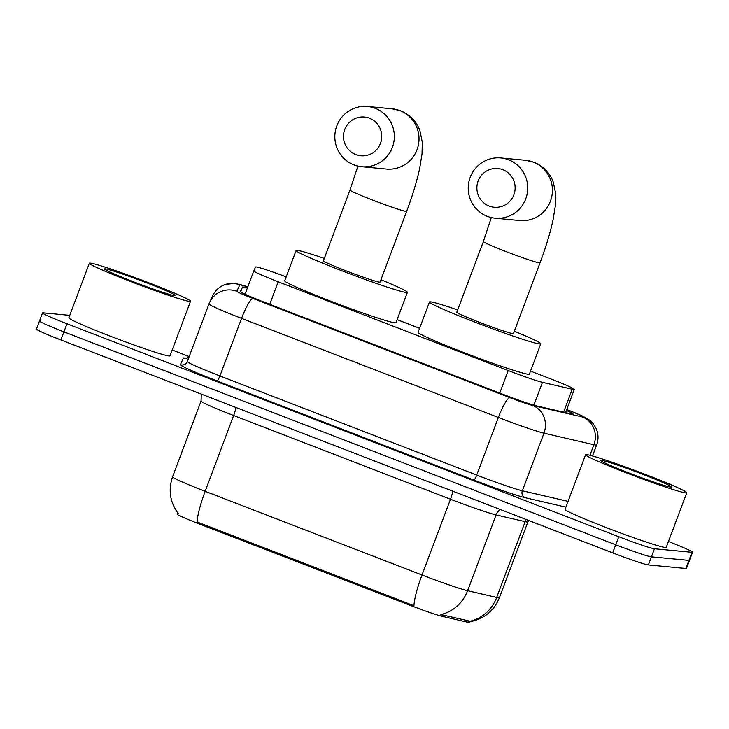 <?xml version="1.0" encoding="UTF-8"?>
<svg xmlns="http://www.w3.org/2000/svg" width="729" height="729" viewBox="0 0 729 729"><rect width="100%" height="100%" fill="white"/><g stroke="black" fill="none" stroke-linecap="round" stroke-linejoin="round"><path stroke-width="1.09" d="M286.196 276.847A32.422 1.586 20.6 0 0 255.587 267.024L253.792 270.933A32.422 1.586 20.6 0 0 278.214 281.786L508.222 370.551A32.422 1.586 20.6 0 0 542.44 382.333L572.238 389.231A32.422 1.586 20.6 0 0 573.714 389.505A32.422 1.586 20.6 0 0 574.297 389.423A32.422 1.586 20.6 0 0 549.866 378.57L530.521 371.107M199.309 523.951L199.682 522.957L197.103 522.037A37.826 6.689 -68.9 0 1 205.159 491.31L422 574.999A43.23 2.114 20.6 0 0 467.617 590.709A37.826 35.457 103 0 1 440.808 614.556L468.428 620.826L470.014 621.682L469.731 622.466A29.178 1.422 -159.4 0 1 469.212 622.539A29.178 1.422 -159.4 0 1 467.881 622.293L441.81 616.251A29.178 1.422 -159.4 0 1 411.01 605.653L199.309 523.951A29.178 1.422 -159.4 0 1 177.32 514.182L177.785 512.943L177.32 514.182M419.594 328.296L397.132 319.63M668.429 541.51A32.422 1.586 -159.4 0 1 692.55 552.236L689.516 560.319A32.422 1.586 -159.4 0 1 688.932 560.401L651.416 556.847A32.422 1.586 -159.4 0 1 615.723 544.8L63.915 331.832A32.422 1.586 -159.4 0 1 39.484 320.988L36.45 329.071A32.422 1.586 -159.4 0 0 60.881 339.924L612.679 552.883A32.422 1.586 -159.4 0 0 648.382 564.939L685.898 568.483A32.422 1.586 -159.4 0 0 686.472 568.401L689.516 560.319A32.422 1.586 -159.4 0 1 688.932 560.401L651.416 556.847A32.422 1.586 -159.4 0 1 615.723 544.8L63.915 331.832A32.422 1.586 -159.4 0 1 39.484 320.988A32.422 1.586 -159.4 0 1 40.068 320.906M199.682 522.957L413.954 605.726A37.826 6.689 111.1 0 1 422 574.999L450.486 499.21L233.644 415.521A43.23 2.114 -159.4 0 1 201.067 401.059A43.23 2.114 -159.4 0 1 201.076 401.05L201.259 394.097M247.368 288.019A32.422 1.586 20.6 0 0 242.447 287.062L240.388 291.554A32.422 1.586 20.6 0 0 240.379 291.564A32.422 1.586 20.6 0 0 264.809 302.407L502.545 394.161A32.422 1.586 20.6 0 0 536.763 405.944L571.026 413.881A32.422 1.586 20.6 0 0 572.511 414.145A32.422 1.586 20.6 0 0 573.085 414.063A32.422 1.586 20.6 0 0 566.387 410.463M692.55 552.236A32.422 1.586 -159.4 0 1 691.976 552.318L654.46 548.764A32.422 1.586 -159.4 0 1 618.757 536.717L66.959 323.749A32.422 1.586 -159.4 0 1 42.528 312.905A32.422 1.586 -159.4 0 1 43.102 312.823L69.765 315.347M172.208 349.993L189.203 356.554M586.544 454.604A54.046 2.643 -159.4 0 1 641.584 472.984A54.046 2.643 -159.4 0 1 686.745 492.777A54.046 2.643 -159.4 0 1 685.789 492.913A54.046 2.643 -159.4 0 1 630.74 474.533A54.046 2.643 -159.4 0 1 585.578 454.741A54.046 2.643 -159.4 0 1 586.544 454.604M686.745 492.777L666.242 547.342A54.046 2.643 -159.4 0 1 665.276 547.479A54.046 2.643 -159.4 0 1 610.228 529.099A54.046 2.643 -159.4 0 1 565.066 509.316L585.578 454.741M670.899 487.163A37.826 1.85 -159.4 0 1 633.228 474.625A37.826 1.85 -159.4 0 1 600.76 460.546A37.826 1.85 -159.4 0 1 601.425 460.354A37.826 1.85 -159.4 0 1 640.818 473.549A37.826 1.85 -159.4 0 1 671.5 487.136A37.826 1.85 -159.4 0 1 670.899 487.163M90.314 263.096A54.046 2.643 -159.4 0 1 145.363 281.476A54.046 2.643 -159.4 0 1 190.524 301.259A54.046 2.643 -159.4 0 1 189.558 301.396A54.046 2.643 -159.4 0 1 134.519 283.016A54.046 2.643 -159.4 0 1 89.348 263.233A54.046 2.643 -159.4 0 1 90.314 263.096M190.524 301.259L170.012 355.825A54.046 2.643 -159.4 0 1 169.046 355.962A54.046 2.643 -159.4 0 1 114.006 337.582A54.046 2.643 -159.4 0 1 68.836 317.798L89.348 263.233M174.668 295.655A37.826 1.85 -159.4 0 1 137.006 283.116A37.826 1.85 -159.4 0 1 104.539 269.037A37.826 1.85 -159.4 0 1 105.204 268.837A37.826 1.85 -159.4 0 1 144.588 282.032A37.826 1.85 -159.4 0 1 175.27 295.628A37.826 1.85 -159.4 0 1 174.668 295.655M502.846 169.693A19.455 19.127 -84.6 0 0 478.142 180.992A19.455 19.127 -84.6 0 0 489.168 206.07A19.455 19.127 -84.6 0 0 513.872 194.78A19.455 19.127 -84.6 0 0 502.846 169.693M487.346 216.367A30.263 29.752 95.4 0 1 469.011 181.248A30.263 29.752 95.4 0 1 500.832 157.947A30.263 29.752 95.4 0 1 508.614 159.779A30.263 29.752 95.4 0 1 526.949 194.898A30.263 29.752 95.4 0 1 495.128 218.199A30.263 29.752 95.4 0 1 487.346 216.367M540.043 262.814A30.263 1.476 20.6 0 1 539.506 262.887A30.263 1.476 20.6 0 1 506.19 251.642A30.263 1.476 20.6 0 1 483.391 241.518L456.801 312.249A30.263 1.476 20.6 0 0 482.097 323.33A30.263 1.476 20.6 0 0 512.915 333.627A30.263 1.476 20.6 0 0 513.453 333.545L540.043 262.814C545.866 247.304 550.195 233.016 553.038 219.958L555.416 205.387L555.68 193.741L553.338 182.277C550.031 173.037 543.624 166.385 534.12 162.303L525.518 160.28L500.832 157.947M514.337 331.212A59.45 2.907 -159.4 0 1 540.772 343.815A59.45 2.907 -159.4 0 1 539.715 343.97A59.45 2.907 -159.4 0 1 479.163 323.749A59.45 2.907 -159.4 0 1 429.481 301.988A59.45 2.907 -159.4 0 1 430.547 301.833A59.45 2.907 -159.4 0 1 457.675 309.916M540.772 343.815L529.382 374.132A59.45 2.907 -159.4 0 1 528.315 374.278A59.45 2.907 -159.4 0 1 467.772 354.066A59.45 2.907 -159.4 0 1 418.091 332.296L429.481 301.988M369.457 118.216A19.455 19.127 -84.6 0 0 344.753 129.507A19.455 19.127 -84.6 0 0 355.779 154.594A19.455 19.127 -84.6 0 0 380.483 143.303A19.455 19.127 -84.6 0 0 369.457 118.216M353.957 164.891A30.263 29.752 95.4 0 1 335.632 129.762A30.263 29.752 95.4 0 1 367.443 106.461A30.263 29.752 95.4 0 1 375.225 108.302A30.263 29.752 95.4 0 1 393.56 143.422A30.263 29.752 95.4 0 1 361.739 166.722A30.263 29.752 95.4 0 1 353.957 164.891M406.664 211.328A30.263 1.476 20.6 0 1 406.117 211.41A30.263 1.476 20.6 0 1 372.801 200.156A30.263 1.476 20.6 0 1 350.002 190.032L323.412 260.772A30.263 1.476 20.6 0 0 348.708 271.853A30.263 1.476 20.6 0 0 379.536 282.141A30.263 1.476 20.6 0 0 380.073 282.068L406.664 211.328C412.477 195.828 416.815 181.539 419.658 168.481L422.027 153.91L422.291 142.264L419.959 130.801C416.642 121.561 410.236 114.909 400.731 110.826L392.129 108.803L367.443 106.461M380.948 279.726A59.45 2.907 -159.4 0 1 407.393 292.338A59.45 2.907 -159.4 0 1 406.326 292.484A59.45 2.907 -159.4 0 1 345.783 272.272A59.45 2.907 -159.4 0 1 296.102 250.503A59.45 2.907 -159.4 0 1 297.159 250.357A59.45 2.907 -159.4 0 1 324.296 258.43M407.393 292.338L395.993 322.655A59.45 2.907 -159.4 0 1 394.936 322.801A59.45 2.907 -159.4 0 1 334.383 302.581A59.45 2.907 -159.4 0 1 284.702 280.82L296.102 250.503M563.617 412.158L572.238 389.231M467.881 622.293L468.428 620.826M411.01 605.653L411.384 604.66M441.81 616.251L442.357 614.793M533.856 405.169L542.44 382.333M499.757 393.086L508.222 370.551M269.748 304.312L278.214 281.786M253.792 270.933L245.026 294.234L253.783 270.942M500.367 509.535A10.807 10.133 -77 0 0 496.112 514.92L467.617 590.709L496.668 597.434A43.23 2.114 20.6 0 0 498.645 597.798A43.23 2.114 20.6 0 0 499.42 597.689L527.905 521.9A43.23 2.114 -159.4 0 1 527.131 522.01A43.23 2.114 -159.4 0 1 525.162 521.645L496.112 514.92A43.23 2.114 -159.4 0 1 450.486 499.21A10.807 1.914 111.1 0 0 452.727 491.146M469.658 621.327A37.826 35.457 103 0 0 496.668 597.434L525.162 521.645A10.807 10.133 -77 0 1 526.22 519.513M178.204 513.48C169.966 502.263 168.089 490.043 172.582 476.848A43.23 2.114 20.6 0 0 172.582 476.848A43.23 2.114 20.6 0 0 205.159 491.31L233.644 415.521A10.807 1.914 111.1 0 0 235.877 407.456M685.898 568.483L691.976 552.318M648.382 564.939L654.46 548.764M612.679 552.883L618.757 536.717M60.881 339.924L66.959 323.749M201.067 401.059L172.582 476.848L201.067 401.068M247.805 286.862A21.615 1.057 20.6 0 0 240.224 284.693A21.615 1.057 20.6 0 0 239.832 284.747L236.825 291.29A21.615 1.057 20.6 0 0 253.109 298.526L509.899 397.633A21.615 1.057 20.6 0 0 532.717 405.488L582.617 417.043A21.615 1.057 20.6 0 0 583.61 417.225A21.615 1.057 20.6 0 0 567.709 409.935L566.725 409.561M567.709 409.935A21.615 3.827 111.1 0 1 567.891 409.98L582.69 416.122L589.652 420.205L592.959 423.421L595.693 427.595C598.436 433.263 598.746 439.058 596.632 444.982A43.23 2.114 -159.4 0 1 595.857 445.091A43.23 2.114 -159.4 0 1 593.889 444.736L589.925 455.279M247.814 286.825L234.665 283.39L225.58 284.374C219.648 286.415 215.319 290.27 212.595 295.928A21.615 21.588 24.7 0 1 239.832 284.747M565.886 507.129L525.144 497.697A48.633 2.378 -159.4 0 1 473.823 480.028L217.032 380.921A48.633 2.378 -159.4 0 1 180.391 364.646L183.398 358.103A48.633 2.378 -159.4 0 1 186.086 358.303M582.617 417.043A21.615 20.266 103 0 1 593.889 444.736L543.98 433.172L522.329 490.772L568.055 501.361M532.717 405.488A21.615 20.266 103 0 1 543.98 433.172A43.23 2.114 -159.4 0 1 498.354 417.471L476.711 475.071A43.23 2.114 20.6 0 0 522.329 490.772A5.404 5.067 -77 0 0 525.144 497.697M509.899 397.633A21.615 3.827 111.1 0 0 498.354 417.471L241.563 318.363A43.23 2.114 -159.4 0 1 208.995 303.902L187.344 361.493A43.23 2.114 20.6 0 0 187.344 361.502A43.23 2.114 20.6 0 0 219.912 375.964L476.711 475.071A5.404 0.957 -68.9 0 1 473.823 480.028M253.109 298.526A21.615 3.827 111.1 0 0 241.563 318.363L219.912 375.964A5.404 0.957 -68.9 0 1 217.032 380.921M212.595 295.928L208.995 303.902A43.23 2.114 -159.4 0 1 208.995 303.893A21.615 21.588 24.7 0 1 236.825 291.29M180.391 364.646A5.404 5.395 -155.3 0 0 187.344 361.511L187.198 361.848M183.398 358.103A5.404 5.395 -155.3 0 0 189.066 356.918M240.634 291.901L242.447 287.062M495.128 218.199L519.804 220.541A30.263 29.752 -84.6 0 0 551.625 197.24A30.263 29.752 -84.6 0 0 533.3 162.111A30.263 29.752 -84.6 0 0 525.518 160.28M361.739 166.722L386.425 169.055A30.263 29.752 -84.6 0 0 418.236 145.754A30.263 29.752 -84.6 0 0 399.911 110.635A30.263 29.752 -84.6 0 0 392.129 108.803M565.576 412.614L574.297 389.423M469.959 621.746C484.074 619.003 493.897 610.984 499.42 597.689M527.905 521.9L528.589 520.424M42.528 312.905L39.484 320.988M596.632 444.982L592.504 455.971M208.995 303.902L187.344 361.502M186.123 358.386L189.075 356.9M567.891 409.98L566.734 409.534M483.391 241.518L491.291 217.579M350.002 190.032L357.903 166.103"/></g></svg>
